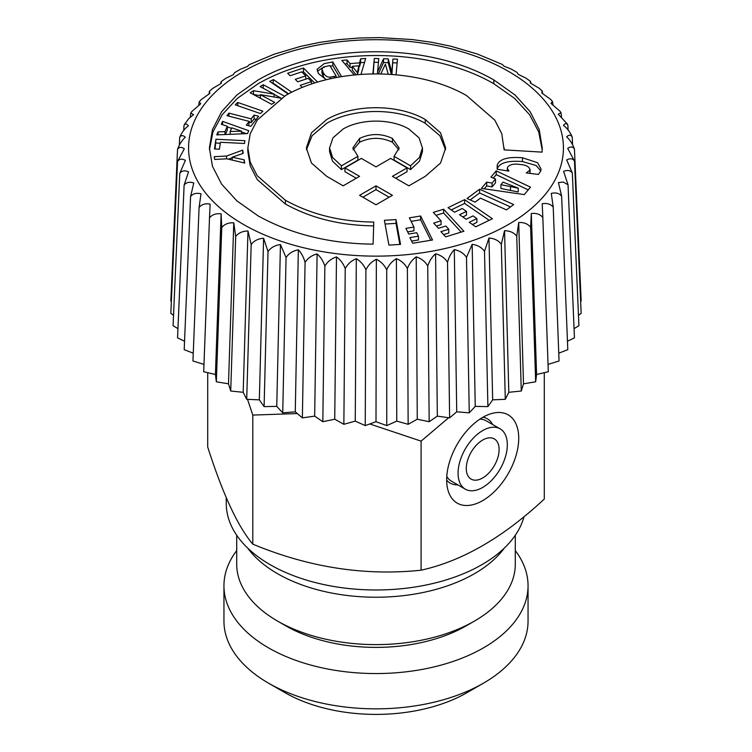 <?xml version="1.0" encoding="UTF-8"?>
<svg xmlns="http://www.w3.org/2000/svg" width="752" height="752" viewBox="0 0 752 752"><rect width="100%" height="100%" fill="white"/><g stroke="black" fill="none" stroke-linecap="round" stroke-linejoin="round"><path stroke-width="1.13" d="M544.298 372.682L544.298 499.074L540.989 502.063C501.114 538.592 461.155 561.312 421.092 570.204L421.092 441.123L448.653 417.736M451.078 457.31A50.957 29.422 120 0 0 447.948 490.06A50.957 29.422 120 0 0 478.516 502.74A50.957 29.422 120 0 0 514.321 460.685A50.957 29.422 120 0 0 492.222 413.374A50.957 29.422 120 0 0 451.078 457.31M207.702 372.682L207.702 446.998C222.733 493.989 237.764 526.372 252.794 544.166C308.903 567.44 365.002 576.117 421.092 570.204M369.787 423.968L421.092 441.123M252.794 544.166L252.794 415.085L297.294 413.553M446.669 480.114A37.139 21.441 120 0 0 457.799 484.833M492.616 424.513A37.139 21.441 120 0 0 482.963 417.238M226.267 497.645L226.267 503.539A149.733 86.452 0 0 0 354.709 589.107A149.733 86.452 0 0 0 519.679 527.885A149.733 86.452 0 0 0 524.003 516.652M247.521 399.359L252.794 415.085M479.861 419.155A34.818 20.107 -60 0 1 486.159 420.782L500.108 428.837A34.818 20.107 -60 0 1 504.31 460.158A34.818 20.107 -60 0 1 465.291 489.157A34.818 20.107 -60 0 1 461.089 457.846A34.818 20.107 -60 0 1 500.108 428.837M465.291 489.157L451.332 481.101A34.818 20.107 -60 0 1 446.773 476.467M497.1 459.773A23.218 13.404 120 0 0 494.308 438.895A23.218 13.404 120 0 0 468.289 458.231A23.218 13.404 120 0 0 471.09 479.099A23.218 13.404 120 0 0 497.1 459.773M247.69 548.105A139.289 80.417 0 0 0 277.507 573.673A139.289 80.417 -0 0 0 504.31 548.105M236.711 535.264L236.711 564.197A139.289 80.417 0 0 0 277.507 621.058A139.289 80.417 0 0 0 474.493 621.058A139.289 80.417 0 0 0 515.289 564.197L515.289 535.264M285.713 625.796L277.507 621.058L285.713 625.796A127.68 73.715 0 0 0 466.287 625.796L474.493 621.058M515.289 550.558A152.054 87.787 180 0 1 528.054 585.77A152.054 87.787 180 0 1 521.907 610.483A152.054 87.787 180 0 1 354.38 672.664A152.054 87.787 180 0 1 223.946 585.77A152.054 87.787 180 0 1 230.093 561.048A152.054 87.787 180 0 1 236.711 550.558M223.946 585.77L223.946 621.058A152.054 87.787 0 0 0 268.483 683.136A152.054 87.787 0 0 0 483.517 683.136A152.054 87.787 0 0 0 521.907 645.78A152.054 87.787 0 0 0 528.054 621.058L528.054 585.77M268.483 683.136L284.895 692.611A128.836 74.382 0 0 0 467.105 692.611L483.517 683.136M574.058 328.615L578.918 325.701L572.338 173.016L566.698 159.96C570.11 158.099 572.704 158.475 574.481 161.069L567.713 148.388C570.655 146.339 572.892 146.565 574.443 149.065C572.657 144.074 570.054 139.994 566.623 136.817C569.057 134.608 570.928 134.702 572.234 137.118C570.242 132.249 567.318 128.329 563.445 125.377C565.354 123.037 566.829 123.037 567.882 125.377L567.328 123.986L558.219 114.191L560.983 112.706L560.014 111.258L550.99 103.391L552.485 101.492L550.511 99.264L541.854 93.069C542.051 90.531 542.267 90.381 542.502 92.609C542.267 90.381 542.051 90.531 541.854 93.069M567.469 341.239L574.443 337.845L568.042 184.766L563.239 182.031L558.435 182.604L561.641 196.197C559.328 193.226 555.869 192.296 551.282 193.424L553.218 207.176C550.765 204.055 547.089 202.918 542.201 203.754L542.841 217.582C540.284 214.32 536.439 212.948 531.307 213.483L530.639 227.311C528.007 223.889 524.031 222.282 518.711 222.498L516.746 236.25C514.058 232.659 509.997 230.817 504.545 230.714L501.311 244.306C498.604 240.546 494.487 238.45 488.969 238.017L484.504 251.375C481.806 247.464 477.689 245.114 472.162 244.344L466.503 257.4C463.843 253.321 459.773 250.726 454.302 249.626C451.2 252.935 448.935 257.156 447.515 262.298C444.921 258.058 440.945 255.229 435.577 253.8C432.015 256.902 429.401 260.982 427.738 266.029C425.247 261.64 421.402 258.566 416.204 256.817C412.218 259.694 409.276 263.604 407.396 268.549C405.027 264.008 401.361 260.709 396.389 258.65C392.018 261.273 388.793 264.995 386.716 269.818C384.488 265.146 381.038 261.63 376.357 259.28C371.648 261.63 368.17 265.146 365.914 269.836C363.865 265.033 360.669 261.32 356.316 258.688C351.325 260.747 347.631 264.055 345.224 268.605C343.373 263.679 340.459 259.778 336.492 256.902C331.275 258.65 327.402 261.724 324.864 266.123C323.228 261.094 320.643 257.024 317.1 253.922C311.704 255.351 307.7 258.19 305.077 262.429C303.676 257.306 301.43 253.095 298.347 249.786C292.848 250.886 288.749 253.48 286.061 257.56L280.449 244.55C274.903 245.312 270.758 247.652 268.022 251.572L263.604 238.262C258.058 238.685 253.922 240.781 251.177 244.532L247.981 230.986C242.511 231.08 238.412 232.923 235.696 236.504L233.769 222.808C228.429 222.573 224.425 224.171 221.755 227.593L221.107 213.812C215.956 213.267 212.083 214.63 209.498 217.892L210.146 204.112C205.24 203.256 201.545 204.384 199.073 207.496L201.01 193.8C196.394 192.662 192.916 193.574 190.576 196.535L193.781 182.99C189.523 181.58 186.299 182.294 184.118 185.124L188.555 171.804C184.682 170.149 181.758 170.676 179.766 173.374L185.377 160.364C181.946 158.493 179.343 158.851 177.557 161.436L184.287 148.793C181.335 146.725 179.079 146.941 177.519 149.422C179.296 144.459 181.89 140.389 185.302 137.231C182.858 134.993 180.978 135.078 179.662 137.475C181.646 132.625 184.55 128.724 188.404 125.781C186.496 123.413 185.011 123.403 183.958 125.725L184.484 124.381M568.042 184.766L563.596 171.409C567.45 169.764 570.354 170.3 572.338 173.016M561.537 116.814L560.983 112.706M552.993 104.66L552.485 101.492M542.258 91.011L539.024 88.153L530.893 83.369C530.517 80.84 530.301 80.68 530.245 82.899M530.404 81.301L525.751 78.001L518.231 74.382L517.038 72.418L510.909 68.902L504.019 66.204L502.261 64.409L477.266 54.003L450.843 46.239L431.855 42.319L412.237 39.555L379.422 37.6L359.136 38.004L339.096 39.63L319.497 42.432L300.537 46.389L274.142 54.21M274.142 54.219L249.232 64.663L247.455 66.477L240.584 69.184L234.511 72.7L233.289 74.683L225.788 78.311L221.191 81.601M221.361 83.181C221.295 80.972 221.069 81.15 220.693 83.698L212.581 88.492L209.394 91.33M209.159 92.91C209.376 90.701 209.592 90.87 209.799 93.427C209.592 90.87 209.376 90.701 209.159 92.91L209.131 93.774M198.716 105.036L199.224 101.83L201.16 99.631L209.799 93.427M199.224 101.83L200.718 103.757L191.722 111.644L190.782 113.063L193.565 114.586L188.761 118.6L184.484 124.39M190.237 117.209L190.782 113.063M578.476 315.351L581.164 313.349L574.481 161.069M396.013 219.584L400.525 244.4L388.906 245.105L384.385 220.289L396.013 219.584L396.013 223.372L385.071 224.04M359.597 195.313L376 204.788L392.412 195.313L376 185.838L359.597 195.313M479.607 189.203L467.011 198.509L475.057 202.138L480.453 198.143L506.472 209.883L513.672 204.563L479.607 189.203L479.607 192.991L470.197 199.947M486.704 182.125L481.402 188.404L524.266 194.589L530.527 187.182L496.217 170.864L490.943 177.105L495.521 179.014L492.081 183.093L486.704 182.125L486.704 185.923L484.26 188.818M466.616 95.607L494.769 120.085L501.81 133.8L504.113 149.864L542.089 152.13L542.239 148.05L539.24 129.654L530.207 111.785L515.073 95.015L493.801 79.909C428.743 42.356 323.266 42.356 258.199 79.919L236.852 95.006L221.605 111.728L212.459 129.56L209.404 147.928L212.459 166.295L221.605 184.118L236.852 200.85L258.199 215.937C291.56 234.314 329.865 243.714 373.095 244.146L373.763 222.056C340.506 221.718 311.046 214.442 285.384 200.239L257.231 175.761L250.2 162.056L247.85 147.928L250.2 133.79L257.231 120.085L285.384 95.607C335.43 66.712 416.57 66.712 466.616 95.607M448.794 229.228L445.861 226.042L438.472 228.307L433.678 223.109L441.067 220.834L433.293 212.393L443.614 209.225L463.899 231.259L445.692 236.852L440.898 231.644L448.794 229.228L448.794 233.017L443.624 234.605M418.469 236.175L416.749 232.716L408.712 234.041L405.892 228.373L413.938 227.048L409.37 217.854L420.612 215.993L432.522 239.982L412.698 243.263L409.887 237.604L418.469 236.175L418.469 239.973L411.626 241.101M530.047 173.402L530.066 169.303L529.906 170.178L526.306 172.951L538.413 174.436L540.66 171.193L541.045 168.993L537.539 162.686L522.461 157.76C507.797 156.623 499.375 159.076 497.185 165.111L497.241 169.275L508.925 171.118L507.327 168.298L507.525 167.292C509.903 164.415 514.152 163.494 520.262 164.528C526.428 164.979 529.643 166.859 529.906 170.178L529.906 173.392M476.9 218.578L473.036 215.909L466.146 219.246L459.585 214.734L466.475 211.397L462.236 208.483L454.556 212.205L447.995 207.693L464.633 199.637L492.419 218.747L475.781 226.813L469.22 222.291L476.9 218.578L476.9 222.366L472.453 224.519M407.067 167.903L390.636 158.418L376 166.869L361.364 158.418L344.933 167.903L359.569 176.353L343.166 185.829L326.753 176.353L311.46 163.052L306.355 147.918L311.46 132.794L326.753 119.493C353.957 103.785 398.052 103.795 425.247 119.493L440.55 132.794L445.645 147.928L440.55 163.052L425.247 176.353L408.844 185.829L392.412 176.344L407.067 167.903L407.067 171.7L395.702 178.243M580.638 301.42L581.164 300.932L574.443 149.065M572.563 144.553L572.234 137.118M568.08 129.974L567.882 125.377M542.53 93.417L542.502 92.609M183.761 130.397L183.958 125.725M179.333 145.033L179.662 137.475M171.362 301.42L170.836 300.932L177.519 149.422M173.533 315.361L170.836 313.349L177.557 161.436M177.951 328.624L173.082 325.701L179.766 173.374M184.55 341.248L177.557 337.845L184.118 185.124M193.255 353.196L184.202 349.652L190.576 196.535M203.971 364.4L192.944 360.988L199.073 207.496M221.107 213.812L215.42 374.496L203.698 371.742L209.498 217.892M215.42 374.496L216.341 381.79L221.755 227.593M233.769 222.808L228.495 383.821L216.341 381.79M228.495 383.821L230.723 391.012L235.696 236.504M247.981 230.986L243.187 392.3L230.723 391.012M243.187 392.3L246.712 399.321L251.177 244.532M263.604 238.262L259.337 399.848L246.712 399.321M259.337 399.848L264.102 406.616L268.022 251.572M280.449 244.55L276.755 406.381L264.102 406.616M276.755 406.381L282.733 412.829L286.061 257.56M298.347 249.786L295.273 411.823L282.733 412.829M295.273 411.823L302.37 417.877L305.077 262.429M317.1 253.922L314.665 416.129L302.37 417.877M314.665 416.129L322.824 421.712L324.864 266.123M336.492 256.902L334.734 419.231L322.824 421.712M334.734 419.231L343.861 424.297L345.224 268.605M356.316 258.688L355.254 421.111L343.861 424.297M355.254 421.111L365.246 425.594L365.914 269.836M376.357 259.28L376 421.731L365.246 425.594M376 421.731L386.754 425.594L386.716 269.818M396.389 258.65L396.746 421.111L386.754 425.594M396.746 421.111L408.139 424.297L407.396 268.549M416.204 256.817L417.266 419.231L408.139 424.297M417.266 419.231L429.176 421.712L427.738 266.029M435.577 253.8L437.335 416.129L429.176 421.712M437.335 416.129L449.63 417.877L447.515 262.298M454.302 249.626L456.727 411.823L449.63 417.877M456.727 411.823L469.267 412.829L466.503 257.4M472.162 244.344L475.245 406.381L469.267 412.829M475.245 406.381L487.898 406.616L484.504 251.375M488.969 238.017L492.663 399.848L487.898 406.616M492.663 399.848L505.288 399.321L501.311 244.306M504.545 230.714L508.813 392.3L505.288 399.321M508.813 392.3L521.277 391.012L516.746 236.25M518.711 222.498L523.505 383.821L521.277 391.012M523.505 383.821L535.659 381.79L530.639 227.311M531.307 213.483L536.58 374.496L535.659 381.79M536.58 374.496L548.302 371.742L542.841 217.582M548.039 364.391L559.056 360.988L553.218 207.176M558.755 353.186L567.798 349.652L561.641 196.197M396.013 223.372L399.848 244.447M376 185.838L376 189.636L389.132 197.212M376 189.636L362.878 197.212M510.486 206.922L479.607 192.991M496.217 170.864L496.217 174.652L493.312 178.092M528.242 189.889L496.217 174.652M495.521 179.014L495.521 182.811L492.081 186.881L486.704 185.923M492.081 183.093L492.081 186.881M542.201 149.939L538.761 132.051L529.577 114.689L514.603 98.39L493.801 83.707C428.743 46.145 323.266 46.145 258.199 83.707L237.331 98.38L222.244 114.633L212.948 131.948L209.441 149.817M373.763 225.844C340.506 225.506 311.046 218.23 285.384 204.027L257.231 179.559L250.2 165.844L247.85 151.716L247.85 147.928M443.614 209.225L443.614 213.013L436.01 215.345M441.067 220.834L441.067 224.632L436.404 226.061M443.614 213.013L461.183 232.095M420.612 215.993L420.612 219.781L411.109 221.351M413.938 227.048L413.938 230.836L407.64 231.879M420.612 219.781L430.783 240.273M540.773 170.873L536.091 165.487L522.461 161.558C507.797 160.411 499.375 162.864 497.185 168.899L497.147 169.012M464.633 199.637L464.633 203.425L489.185 220.317M464.633 203.425L451.228 209.921M466.475 211.397L466.475 215.194L462.818 216.961M344.933 167.903L344.933 171.7L356.288 178.252M306.431 149.817L312.099 135.698L326.753 123.281C353.957 107.583 398.052 107.583 425.247 123.281L439.901 135.698L445.569 149.817M500.926 184.701L503.079 182.144L518.231 188.141L518.184 191.986L500.926 188.489L500.926 184.701L510.495 186.581L510.495 190.378M291.748 92.167L273.446 79.58L269.742 81.376L288.166 94.047M237.735 102.451L262.862 111.164L260.371 113.561L235.244 104.838L237.735 102.451L237.735 105.703M215.965 139.233L244.917 140.699L244.503 143.482L220.458 142.269L219.405 149.216L214.489 148.962L215.965 139.233L215.053 148.99M227.311 126.298L224.989 131.675L218.024 131.92L216.745 134.881L247.511 133.583L248.752 130.707L222.573 121.373L221.323 124.259L227.311 126.298L227.311 130.096L225.403 134.514M360.969 74.448L365.707 58.459L360.593 58.872L359.559 62.839L350.056 63.61L350.056 67.407L352.293 67.219M350.056 63.61L347.057 59.972L341.831 60.395L354.258 75.003M258.613 116.24L254.082 115.075L251.187 118.844L228.937 113.129L226.972 115.676L249.213 121.392L246.318 125.152L250.848 126.317L258.613 116.24M281.126 98.192L260.399 94.686L260.399 98.249M284.453 96.153L263.2 84.703L260.126 86.612L274.104 94.141L253.518 90.701L250.19 92.759L271.632 104.302L274.715 102.394L260.399 94.686M326.302 79.703L318.434 73.555L317.081 69.325L324.206 63.638L332.816 61.927L341.596 76.638M317.532 82.062L303.47 68L287.649 73.282L290.112 75.745L301.749 71.872L305.735 75.858L295.282 79.345L297.754 81.818L308.207 78.33L311.46 81.573L300.198 85.333L302.266 87.392M396.05 74.843L397.479 59.164L392.958 59.023L391.754 72.324L388.229 58.882L383.558 58.741L377.579 71.901L378.782 58.6L374.299 58.459L372.889 73.959M380.775 73.987L385.391 64.183L388.248 74.279M232.152 157.224L244.193 159.838L244.673 163.043L226.954 158.822L214.705 159.443L214.282 156.66L226.568 156.04L242.717 150.127L243.206 153.389L232.152 157.224L232.152 160.063M341.436 165.835L357.914 156.322L357.914 160.11L341.436 169.623L332.534 161.163L329.564 151.716L329.564 147.918L332.534 157.375L341.436 165.835L341.436 169.623M357.914 156.322L352.857 147.928L359.588 138.453C370.529 133.273 381.471 133.273 392.412 138.453L399.143 147.928L394.086 156.322L394.086 160.11L410.564 169.623L419.475 161.163L422.436 151.716L422.436 147.928L419.043 137.832L408.834 128.968C390.702 118.496 361.298 118.496 343.166 128.968L332.967 137.832L329.564 147.918M353.092 149.817L359.588 142.241C370.529 137.061 381.471 137.061 392.412 142.241L398.917 149.817M518.231 188.141L518.184 191.986M518.184 188.197L510.495 186.581M273.446 79.58L272.967 83.594M273.446 83.369L288.618 93.803M220.308 143.247L215.965 143.03M224.989 131.675L224.989 134.533M222.573 121.373L222.573 124.691M246.336 133.64L241.514 131.91M231.513 128.348L227.311 126.853M218.024 131.92L218.024 134.824M359.559 62.839L359.559 66.637L358.789 66.693M360.593 58.872L360.593 62.67L359.559 66.637M364.551 62.35L360.593 62.67M347.057 59.972L347.057 63.77L344.848 63.948M347.057 63.77L350.056 67.407M254.082 115.075L254.082 118.872L251.187 122.632L249.213 122.125M256.178 119.408L254.082 118.872M249.213 121.392L248.762 125.772M228.937 113.129L228.937 116.184M251.187 118.844L251.187 122.632M253.518 90.701L253.471 94.517M274.104 94.141L274.104 96.999M260.399 95.636L253.518 94.489M263.2 84.703L263.2 88.275M281.163 98.164L274.104 94.367M317.419 71.337L322.345 67.859M324.206 67.426L324.206 66.749M330.269 66.223L332.816 65.715L339.537 76.977M311.46 81.573L311.46 83.989M305.735 75.858L305.735 79.148M303.47 68L303.47 71.797L302.116 72.248M303.47 71.797L314.627 82.955M374.299 58.459L373.236 73.959M378.444 62.378L374.299 62.247M377.579 71.901L377.579 73.94M383.558 58.741L383.558 62.529L378.369 73.95M388.229 58.882L388.229 62.67L383.558 62.529M391.754 72.324L391.754 74.495M388.229 62.67L391.322 74.467M392.958 59.023L391.905 74.504M397.131 62.942L392.958 62.811M242.717 150.127L242.717 153.558M244.193 159.838L244.193 162.93M226.568 156.04L226.568 158.841M232.152 157.788L228.382 159.161M394.086 156.322L410.564 165.835L410.564 169.623M410.564 165.835L419.475 157.375L422.436 147.928M356.091 74.833L352.293 70.105L352.293 66.308L358.789 65.781L358.789 69.579L357.426 74.711M321.941 69.118L323.257 72.728C325.184 75.971 327.524 77.437 330.288 77.136L336.172 76.121L329.855 65.527L323.36 67.088L321.941 69.118L321.941 72.906L323.257 76.516L325.71 79.533M241.514 131.168L231.748 127.821L230.159 131.497L241.514 131.168L241.514 133.837M230.159 131.497L230.159 134.317M358.789 65.781L357.068 74.749M352.293 66.308L357.068 72.267M336.172 76.121L336.172 77.588M555.85 178.393A187.427 108.213 0 0 0 428.772 44.086A187.427 108.213 0 0 0 196.15 117.453A187.427 108.213 0 0 0 323.228 251.76A187.427 108.213 0 0 0 555.85 178.393M493.801 79.909L493.801 83.707M285.384 200.239L285.384 204.027M522.461 157.76L522.461 161.558M497.185 165.111L497.185 168.899M425.247 119.493L425.247 123.281M332.816 61.927L332.816 65.715M392.412 138.453L392.412 142.241M359.588 138.453L359.588 142.241M334.095 76.535L334.095 77.982M330.288 77.136L330.288 78.781M323.257 72.728L323.257 76.516M504.15 147.928L504.15 149.864M507.327 168.298L507.327 170.864"/></g></svg>
